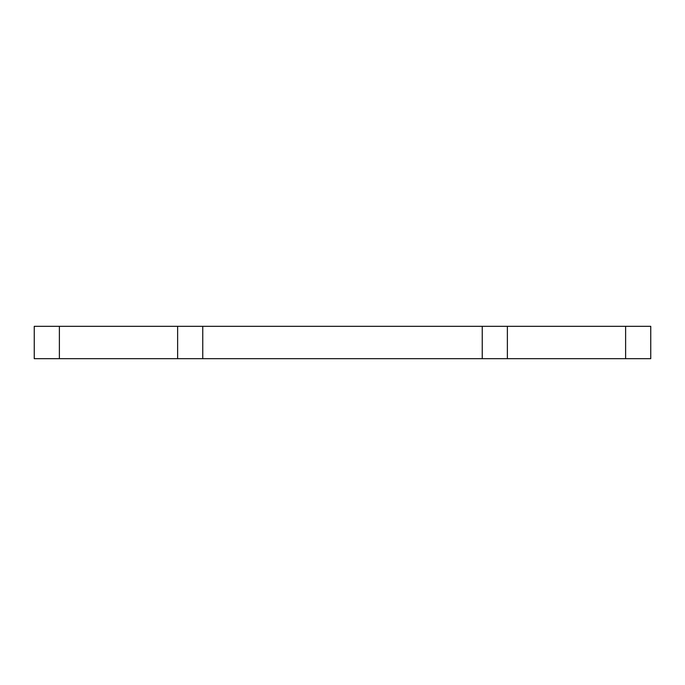 <?xml version="1.0" encoding="UTF-8"?>
<svg xmlns="http://www.w3.org/2000/svg" width="685" height="685" viewBox="0 0 685 685"><rect width="100%" height="100%" fill="white"/><g stroke="black" fill="none" stroke-linecap="round" stroke-linejoin="round"><path stroke-width="1.03" d="M482.24 326.317L202.76 326.317L202.76 358.683L482.24 358.683L482.24 326.317L650.75 326.317L650.75 358.683L625.619 358.683L625.619 326.317M202.76 326.317L59.381 326.317L59.381 358.683L177.629 358.683L177.629 326.317M202.76 358.683L177.629 358.683M59.381 358.683L34.25 358.683L34.25 326.317L59.381 326.317M625.619 358.683L507.371 358.683L507.371 326.317M482.24 358.683L507.371 358.683"/></g></svg>
